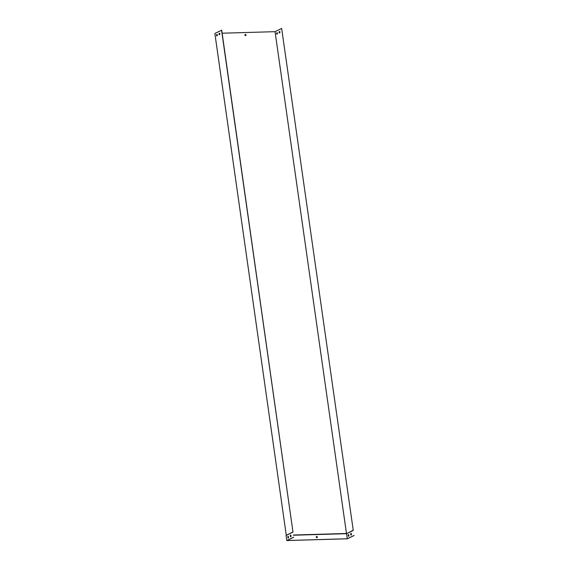 <?xml version="1.0" encoding="UTF-8"?>
<svg xmlns="http://www.w3.org/2000/svg" width="569" height="569" viewBox="0 0 569 569"><rect width="100%" height="100%" fill="white"/><g stroke="black" fill="none" stroke-linecap="round" stroke-linejoin="round"><path stroke-width="0.85" d="M279.77 31.53L279.287 31.764A0.868 0.434 -91.7 0 0 279.415 32.895M277.259 32.753L276.776 32.988A0.868 0.434 -91.7 0 0 276.904 34.119M353.235 530.251L281.662 28.457L353.235 530.251M279.898 32.661A0.868 0.434 -91.7 0 0 279.728 31.473L279.13 31.764A0.868 0.434 -91.7 0 0 279.301 32.952L279.898 32.661M277.388 33.884A0.868 0.434 -91.7 0 0 277.224 32.696L276.626 32.988A0.868 0.434 -91.7 0 0 276.79 34.176L277.388 33.884M293.412 535.016L346.471 533.48L275.055 31.672L281.662 28.457M293.44 535.223L346.564 533.686L353.079 530.258M245.524 35.669A0.612 0.512 64 0 0 245.908 34.858A0.612 0.512 64 0 0 244.94 35.2A0.612 0.512 64 0 0 245.524 35.669M290.716 535.095L290.716 535.095A0.868 0.434 -91.7 0 0 290.432 535.493L290.61 536.695A0.868 0.434 -91.7 0 0 290.766 536.809M219.641 33.279L219.029 33.514A0.868 0.434 -91.7 0 0 219.2 34.695L219.798 34.403A0.868 0.434 -91.7 0 0 219.627 33.222L219.029 33.514M222.145 33.208L275.055 31.672M219.314 34.638A0.868 0.434 88.3 0 1 219.179 33.507M216.803 35.861A0.868 0.434 88.3 0 1 216.675 34.73L217.159 34.496M292.978 532.001L221.711 30.193L214.869 33.457L286.285 535.265L292.978 532.001L221.561 30.2M217.116 34.446L216.519 34.73A0.868 0.434 -91.7 0 0 216.689 35.918L217.287 35.627A0.868 0.434 -91.7 0 0 217.116 34.446M245.132 34.553A0.612 0.512 -116 0 1 245.666 35.648M288.206 536.318A0.868 0.434 -91.7 0 0 287.928 536.716L288.099 537.918A0.868 0.434 -91.7 0 0 288.255 538.032M293.725 537.243L287.032 540.507L347.289 538.758L353.982 535.493M316.883 537.684A0.612 0.512 64 0 0 317.26 536.873A0.612 0.512 64 0 0 316.293 537.214A0.612 0.512 64 0 0 316.883 537.684M353.257 530.422L346.564 533.686L347.289 538.758M290.503 535.308L290.88 535.301M351.272 533.459L351.443 534.661A0.868 0.434 88.3 0 1 351.094 535.073A0.868 0.434 88.3 0 1 350.86 534.952L350.689 533.743A0.868 0.434 88.3 0 1 351.045 533.331A0.868 0.434 88.3 0 1 351.272 533.459M348.761 534.682L348.932 535.884A0.868 0.434 88.3 0 1 348.584 536.297A0.868 0.434 88.3 0 1 348.349 536.169L348.178 534.967A0.868 0.434 88.3 0 1 348.534 534.554A0.868 0.434 88.3 0 1 348.761 534.682M351.116 533.345A0.868 0.434 -91.7 0 0 350.838 533.736L351.009 534.945A0.868 0.434 -91.7 0 0 351.165 535.059M348.605 534.568A0.868 0.434 -91.7 0 0 348.328 534.96L348.498 536.169A0.868 0.434 -91.7 0 0 348.655 536.283M292.85 532.179L286.079 535.479L286.797 540.55L347.353 538.793L354.131 535.493M317.025 537.662A0.612 0.512 64 0 0 316.492 536.567M291.043 536.418L290.873 535.209A0.868 0.434 -91.7 0 0 290.638 535.088A0.868 0.434 -91.7 0 0 290.282 535.493L290.453 536.702A0.868 0.434 -91.7 0 0 290.688 536.823A0.868 0.434 -91.7 0 0 291.043 536.418M287.95 537.925A0.868 0.434 -91.7 0 0 288.177 538.046A0.868 0.434 -91.7 0 0 288.533 537.641L288.362 536.432A0.868 0.434 -91.7 0 0 288.127 536.311A0.868 0.434 -91.7 0 0 287.772 536.716L288.099 537.918M293.576 537.25L286.797 540.55"/></g></svg>
